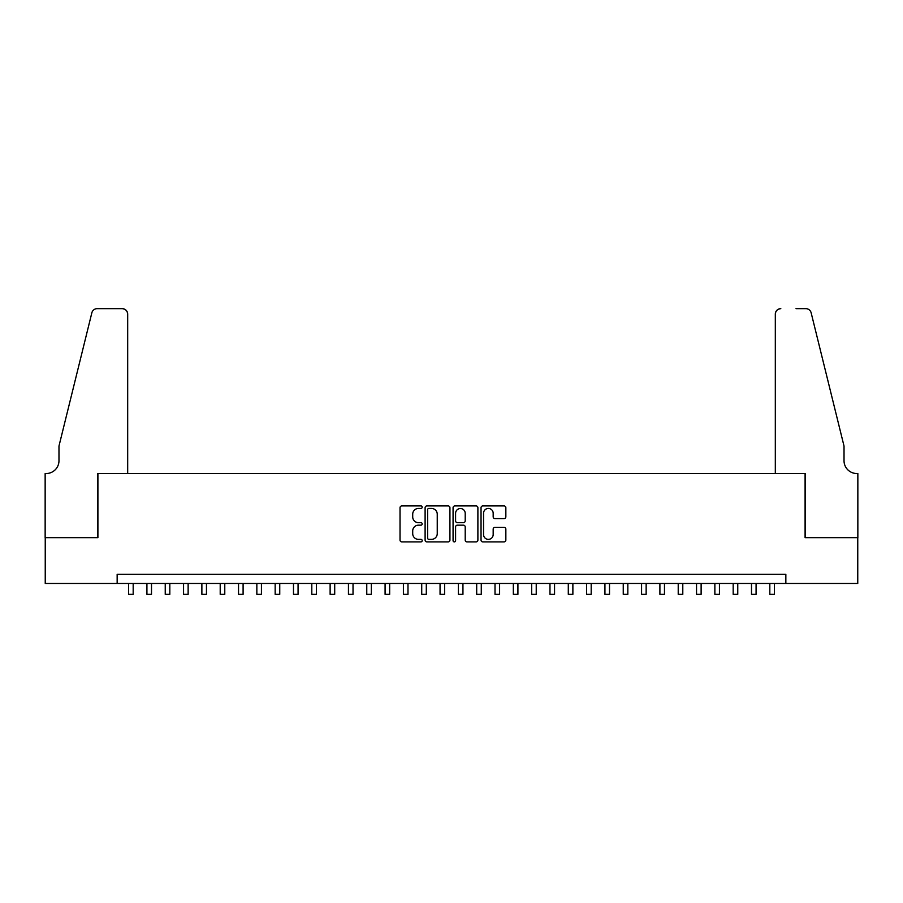 <?xml version="1.0" encoding="UTF-8"?>
<svg xmlns="http://www.w3.org/2000/svg" width="903" height="903" viewBox="0 0 903 903"><rect width="100%" height="100%" fill="white"/><g stroke="black" fill="none" stroke-linecap="round" stroke-linejoin="round"><path stroke-width="1.35" d="M422.186 507.193A1.264 1.264 0 0 0 420.933 505.928L401.824 505.928A1.795 1.795 0 0 0 400.029 507.723L400.029 540.096A1.795 1.795 0 0 0 401.824 541.89L420.933 541.89A1.264 1.264 0 0 0 422.186 540.637A1.264 1.264 0 0 0 420.933 539.373L418.461 539.373A5.757 5.757 0 0 1 412.705 533.628L412.705 530.93A5.757 5.757 0 0 1 418.461 525.174L420.933 525.174A1.264 1.264 0 0 0 422.186 523.909A1.264 1.264 0 0 0 420.933 522.656L418.461 522.656A5.757 5.757 0 0 1 412.705 516.9L412.705 514.202A5.757 5.757 0 0 1 418.461 508.445L420.933 508.445A1.264 1.264 0 0 0 422.186 507.193M504.055 518.604A1.795 1.795 0 0 0 505.849 516.809L505.849 507.723A1.795 1.795 0 0 0 504.055 505.928L482.834 505.928A1.795 1.795 0 0 0 481.039 507.723L481.039 540.096A1.795 1.795 0 0 0 482.834 541.89L504.055 541.89A1.795 1.795 0 0 0 505.849 540.096L505.849 529.124A1.795 1.795 0 0 0 504.055 527.329L494.968 527.329A1.795 1.795 0 0 0 493.173 529.124L493.173 534.565A4.808 4.808 0 0 1 488.365 539.373A4.808 4.808 0 0 1 483.556 534.565L483.556 513.254A4.808 4.808 0 0 1 488.365 508.445A4.808 4.808 0 0 1 493.173 513.254L493.173 516.809A1.795 1.795 0 0 0 494.968 518.604L504.055 518.604M117.153 583.451L45.24 583.451L45.24 537.657L97.908 537.657L97.908 473.533L805.092 473.533L805.092 537.657L857.76 537.657L857.76 583.451L785.847 583.451L785.847 574.297L117.153 574.297L117.153 583.451L785.847 583.451M449.931 507.723A1.795 1.795 0 0 0 448.125 505.928L426.905 505.928A1.795 1.795 0 0 0 425.11 507.723L425.11 540.096A1.795 1.795 0 0 0 426.905 541.89L448.125 541.89A1.795 1.795 0 0 0 449.931 540.096L449.931 507.723M454.875 505.928L476.095 505.928A1.795 1.795 0 0 1 477.89 507.723L477.89 540.096A1.795 1.795 0 0 1 476.095 541.89L467.009 541.89A1.795 1.795 0 0 1 465.214 540.096L465.214 526.968A1.795 1.795 0 0 0 463.408 525.174L457.392 525.174A1.795 1.795 0 0 0 455.586 526.968L455.586 540.637A1.264 1.264 0 0 1 454.333 541.89A1.264 1.264 0 0 1 453.069 540.637L453.069 507.723A1.795 1.795 0 0 1 454.875 505.928M428.891 508.445A1.264 1.264 0 0 0 427.627 509.71L427.627 538.12A1.264 1.264 0 0 0 428.891 539.373L431.499 539.373A5.757 5.757 0 0 0 437.244 533.628L437.244 514.202A5.757 5.757 0 0 0 431.499 508.445L428.891 508.445M465.214 513.344A4.808 4.808 0 0 0 460.406 508.536A4.808 4.808 0 0 0 455.586 513.344L455.586 520.85A1.795 1.795 0 0 0 457.392 522.656L463.408 522.656A1.795 1.795 0 0 0 465.214 520.85L465.214 513.344M128.598 583.451L128.598 594.355L133.181 594.355L133.181 583.451M127.684 473.533L127.684 314.142A5.497 5.497 0 0 0 122.187 308.645L97.185 308.645A5.497 5.497 0 0 0 91.846 312.822L58.977 446.048L58.977 460.711A12.823 12.823 0 0 1 46.155 473.533L45.15 473.533L45.15 537.657L97.637 537.657L97.637 473.533L127.684 473.533L127.684 314.142C127.334 310.824 125.506 308.995 122.187 308.645L106.983 308.645M91.846 312.822C93.246 309.808 93.246 309.808 91.846 312.822C93.246 309.808 93.246 309.808 91.846 312.822M58.977 460.711A12.823 12.823 0 0 1 46.155 473.533M775.316 473.533L775.316 314.142L775.316 473.533L805.363 473.533L805.363 537.657L857.85 537.657L857.85 473.533L856.845 473.533A12.823 12.823 0 0 1 844.023 460.711A12.823 12.823 0 0 0 856.845 473.533M833.943 405.199L811.154 312.822L844.023 446.048L844.023 460.711M796.017 308.645L805.815 308.645A5.497 5.497 0 0 1 811.154 312.822C809.754 309.808 809.754 309.808 811.154 312.822C809.754 309.808 809.754 309.808 811.154 312.822M780.813 308.645A5.497 5.497 0 0 0 775.316 314.142C775.666 310.824 777.494 308.995 780.813 308.645M146.918 583.451L146.918 594.355L151.501 594.355L151.501 583.451M165.238 583.451L165.238 594.355L169.82 594.355L169.82 583.451M183.557 583.451L183.557 594.355L188.14 594.355L188.14 583.451M201.877 583.451L201.877 594.355L206.46 594.355L206.46 583.451M220.208 583.451L220.208 594.355L224.779 594.355L224.779 583.451M238.527 583.451L238.527 594.355L243.099 594.355L243.099 583.451M256.847 583.451L256.847 594.355L261.43 594.355L261.43 583.451M275.167 583.451L275.167 594.355L279.749 594.355L279.749 583.451M293.486 583.451L293.486 594.355L298.069 594.355L298.069 583.451M311.806 583.451L311.806 594.355L316.389 594.355L316.389 583.451M330.126 583.451L330.126 594.355L334.708 594.355L334.708 583.451M348.445 583.451L348.445 594.355L353.028 594.355L353.028 583.451M366.765 583.451L366.765 594.355L371.347 594.355L371.347 583.451M385.084 583.451L385.084 594.355L389.667 594.355L389.667 583.451M403.404 583.451L403.404 594.355L407.987 594.355L407.987 583.451M421.724 583.451L421.724 594.355L426.306 594.355L426.306 583.451M440.054 583.451L440.054 594.355L444.626 594.355L444.626 583.451M458.374 583.451L458.374 594.355L462.946 594.355L462.946 583.451M476.694 583.451L476.694 594.355L481.276 594.355L481.276 583.451M495.013 583.451L495.013 594.355L499.596 594.355L499.596 583.451M513.333 583.451L513.333 594.355L517.916 594.355L517.916 583.451M531.653 583.451L531.653 594.355L536.235 594.355L536.235 583.451M549.972 583.451L549.972 594.355L554.555 594.355L554.555 583.451M568.292 583.451L568.292 594.355L572.874 594.355L572.874 583.451M586.611 583.451L586.611 594.355L591.194 594.355L591.194 583.451M604.931 583.451L604.931 594.355L609.514 594.355L609.514 583.451M623.251 583.451L623.251 594.355L627.833 594.355L627.833 583.451M641.57 583.451L641.57 594.355L646.153 594.355L646.153 583.451M659.901 583.451L659.901 594.355L664.473 594.355L664.473 583.451M678.221 583.451L678.221 594.355L682.792 594.355L682.792 583.451M696.54 583.451L696.54 594.355L701.123 594.355L701.123 583.451M714.86 583.451L714.86 594.355L719.443 594.355L719.443 583.451M733.18 583.451L733.18 594.355L737.762 594.355L737.762 583.451M751.499 583.451L751.499 594.355L756.082 594.355L756.082 583.451M769.819 583.451L769.819 594.355L774.402 594.355L774.402 583.451"/></g></svg>
